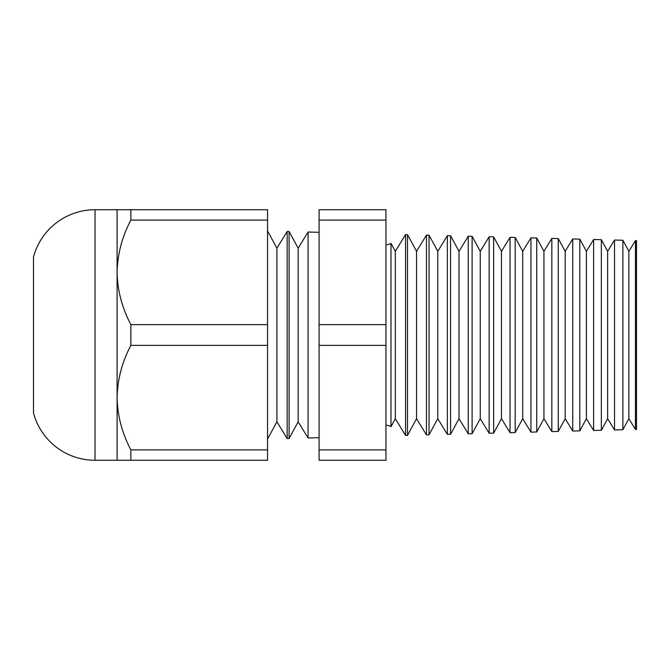 <?xml version="1.0" encoding="UTF-8"?>
<svg xmlns="http://www.w3.org/2000/svg" width="670" height="670" viewBox="0 0 670 670"><rect width="100%" height="100%" fill="white"/><g stroke="black" fill="none" stroke-linecap="round" stroke-linejoin="round"><path stroke-width="1" d="M635.436 429.403L635.436 240.597L636.5 240.622L636.5 429.378L635.436 429.403L628.87 418.7L628.87 251.3L622.882 240.262L622.882 429.738L614.532 429.956L607.64 418.7L607.64 251.3L601.342 239.701L601.342 430.299L593.637 430.5L586.409 418.7L586.409 251.3L579.801 239.14L579.801 430.86L572.741 431.044L565.178 418.7L565.178 251.3L558.269 238.57L558.269 431.43L551.846 431.597L543.94 418.7L543.94 251.3L536.729 238.009L536.729 431.991L530.95 432.142L522.709 418.7L522.709 251.3L515.188 237.448L515.188 432.552L510.046 432.686L501.478 418.7L501.478 251.3L493.648 236.878L493.648 433.121L489.15 433.239L480.248 418.7L480.248 251.3L472.116 236.317L472.116 433.683L468.255 433.783L459.017 418.7L459.017 251.3L450.575 235.756L450.575 434.244L447.359 434.328L437.778 418.7L437.778 251.3L429.034 235.187L429.034 434.813L426.463 434.88L416.547 418.7L416.547 251.3L407.494 234.626L405.568 234.575L395.317 251.3L395.317 418.7L390.987 426.681L390.987 243.319A8.492 8.492 0 0 1 385.962 244.667M390.987 426.681A8.492 8.492 0 0 0 385.962 425.333M117.091 209.727L267.556 209.727L267.556 220.095L130.868 220.095C122.108 236.661 117.518 254.081 117.091 272.363L117.091 209.727L95.031 209.727A63.7 63.7 0 0 0 33.5 256.97L33.5 413.03A63.7 63.7 0 0 0 95.031 460.273L117.091 460.273L117.091 397.637C117.468 415.718 122.057 433.147 130.868 449.905L130.868 460.273L117.091 460.273M319.088 232.314L308.066 232.021L308.066 437.979L319.088 437.686M308.066 232.021L298.15 248.202L298.15 421.798L308.066 437.979M298.15 248.202L289.097 231.527L289.097 438.473L287.162 438.523L276.919 421.798L267.556 439.043M298.15 421.798L289.097 438.473M267.556 230.957L276.919 248.202L276.919 421.798M276.919 248.202L287.162 231.477L287.162 438.523M289.097 231.527L287.162 231.477M628.87 251.3L635.436 240.597M628.87 418.7L622.882 429.738M614.532 429.956L614.532 240.044L607.64 251.3M607.64 418.7L601.342 430.299M593.637 430.5L593.637 239.5L586.409 251.3M586.409 418.7L579.801 430.86M572.741 431.044L572.741 238.956L565.178 251.3M565.178 418.7L558.269 431.43M551.846 431.597L551.846 238.403L543.94 251.3M543.94 418.7L536.729 431.991M530.95 432.142L530.95 237.858L522.709 251.3M522.709 418.7L515.188 432.552M510.046 432.686L510.046 237.314L501.478 251.3M501.478 418.7L493.648 433.121M489.15 433.239L489.15 236.761L480.248 251.3M480.248 418.7L472.116 433.683M468.255 433.783L468.255 236.217L459.017 251.3M459.017 418.7L450.575 434.244M447.359 434.328L447.359 235.672L437.778 251.3M437.778 418.7L429.034 434.813M426.463 434.88L426.463 235.12L416.547 251.3M407.494 234.626L407.494 435.374L405.568 435.425L395.317 418.7M416.547 418.7L407.494 435.374M405.568 234.575L405.568 435.425M267.556 220.095L267.556 324.632L130.868 324.632C122.057 307.873 117.468 290.453 117.091 272.363L117.091 397.637C117.518 379.354 122.108 361.926 130.868 345.368L267.556 345.368L267.556 449.905L130.868 449.905M429.034 235.187L426.463 235.12M450.575 235.756L447.359 235.672M472.116 236.317L468.255 236.217M493.648 236.878L489.15 236.761M515.188 237.448L510.046 237.314M536.729 238.009L530.95 237.858M558.269 238.57L551.846 238.403M579.801 239.14L572.741 238.956M601.342 239.701L593.637 239.5M622.882 240.262L614.532 240.044M395.317 251.3L390.987 243.319M385.962 220.095L385.962 460.273L319.088 460.273L319.088 209.727L385.962 209.727L385.962 220.095L319.088 220.095M130.868 209.727L130.868 220.095M267.556 449.905L267.556 460.273L130.868 460.273M130.868 324.632L130.868 345.368M267.556 324.632L267.556 345.368M385.962 324.632L319.088 324.632M385.962 345.368L319.088 345.368M385.962 449.905L319.088 449.905M95.031 209.727L95.031 460.273"/></g></svg>
